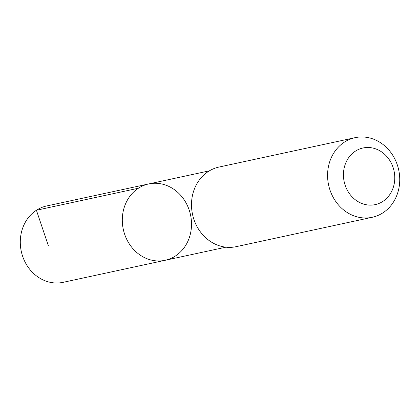 <?xml version="1.0" encoding="UTF-8"?>
<svg xmlns="http://www.w3.org/2000/svg" width="420" height="420" viewBox="0 0 420 420"><rect width="100%" height="100%" fill="white"/><g stroke="black" fill="none" stroke-linecap="round" stroke-linejoin="round"><path stroke-width="0.63" d="M130.762 245.994A39.055 34.388 -102.2 0 1 148.669 183.944A39.055 34.388 -102.2 0 1 190.523 214.862A39.055 34.388 -102.2 0 1 165.154 260.295A39.055 34.388 -102.2 0 1 130.762 245.994A39.055 34.388 -102.2 0 1 148.669 183.944L46.657 205.968A39.06 34.388 77.8 0 0 28.749 268.023A39.06 34.388 77.8 0 0 63.142 282.324L165.154 260.295A39.055 34.388 -102.2 0 1 130.762 245.994M355.063 137.676L218.983 167.06A40.719 35.852 77.8 0 0 192.533 214.431A40.719 35.852 77.8 0 0 236.171 246.666L372.251 217.282A40.719 35.852 77.8 0 0 390.92 152.586A40.719 35.852 77.8 0 0 355.063 137.676A40.719 35.852 77.8 0 0 328.613 185.047A40.719 35.852 77.8 0 0 372.251 217.282M388.5 158.592A28.964 25.505 77.8 0 0 344.846 165.464A28.964 25.505 77.8 0 0 373.968 204.85A28.964 25.505 77.8 0 0 388.5 158.592M48.31 245.569L36.414 210.247L138.427 188.223M209.407 170.835L148.669 183.944M225.892 247.175L165.154 260.295"/></g></svg>
